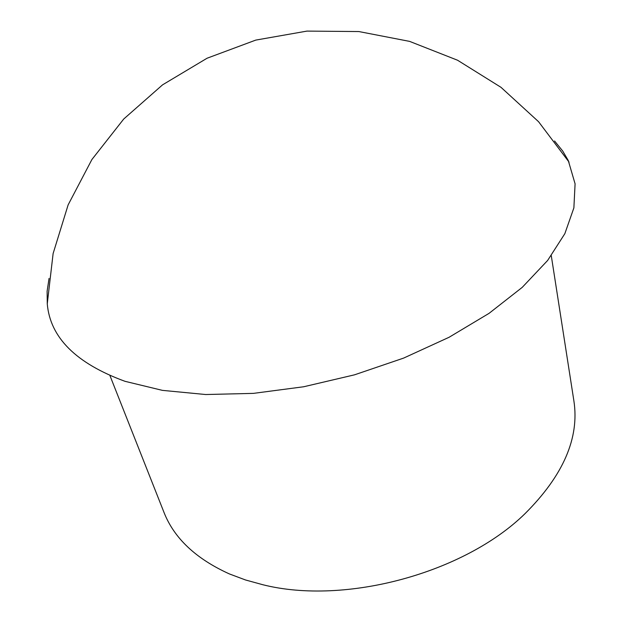 <?xml version="1.0" encoding="UTF-8"?>
<svg xmlns="http://www.w3.org/2000/svg" width="622" height="622" viewBox="0 0 622 622"><rect width="100%" height="100%" fill="white"/><g stroke="black" fill="none" stroke-linecap="round" stroke-linejoin="round"><path stroke-width="0.93" d="M551.279 255.681L573.888 400.871C579.587 437.849 563.345 475.395 525.162 513.515C464.642 573.033 345.241 605.478 262.935 584.758L245.55 579.984L229.479 573.966C195.93 558.797 174.082 538.232 163.936 512.256L109.954 375.626M554.552 140.976L562.747 151.092L568.259 160.484L575.086 183.832L573.881 207.88L564.846 233.67L547.624 260.47L522.223 287.372L489.079 313.332L449.092 337.272L403.631 358.093L354.478 374.841L303.684 386.76L253.403 393.376L205.703 394.527L162.42 390.367L125.006 381.317C76.071 363.372 50.157 337.552 47.264 303.87L47.117 291.228L49.052 278.407M569.052 162.124L538.566 121.71L500.998 87.329L457.543 60.225L409.618 41.386L358.84 31.551L306.957 31.1L255.774 40.096L207.072 58.227L162.544 84.856L123.724 119.027L91.908 159.512L68.132 204.879L53.119 253.535L47.264 303.824"/></g></svg>
